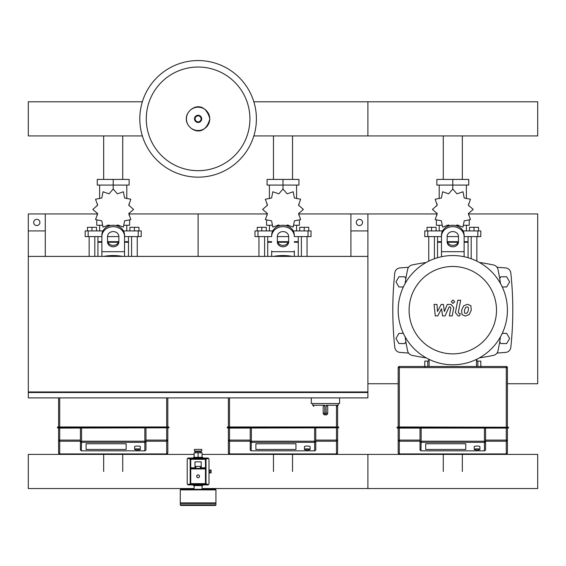 <?xml version="1.0" encoding="UTF-8"?>
<svg xmlns="http://www.w3.org/2000/svg" width="566" height="566" viewBox="0 0 566 566"><rect width="100%" height="100%" fill="white"/><g stroke="black" fill="none" stroke-linecap="round" stroke-linejoin="round"><path stroke-width="0.85" d="M350.92 256.398L367.9 256.398L367.9 230.928L350.92 230.928L350.92 256.398M45.28 256.398L28.3 256.398L28.3 230.928L45.28 230.928L45.28 256.398M323.186 413.18A1.698 1.698 0 0 0 324.884 414.878L324.799 413.18L323.186 413.18L323.186 406.388L324.799 405.256L312.715 405.256L313.847 406.388M327.714 413.18L326.101 413.18L326.016 414.878L324.884 414.878L326.016 414.878A1.698 1.698 0 0 0 327.714 413.18L327.714 406.388L326.101 405.256L326.101 413.18L324.799 413.18L324.799 405.256M339.6 397.898L339.6 403.558L311.3 403.558L311.3 397.898M28.866 391.955L28.866 392.521M28.3 392.521L28.3 397.898L367.9 397.898L367.9 392.521L28.3 392.521M367.334 392.521L367.334 391.955M28.3 391.955L367.9 391.955L367.9 256.398L28.3 256.398L28.3 391.955M39.903 222.438A3.113 3.113 0 0 1 36.79 225.551A3.113 3.113 0 0 1 33.677 222.438A3.113 3.113 0 0 1 36.79 219.325A3.113 3.113 0 0 1 39.903 222.438M45.28 230.928L45.28 213.948L28.3 213.948L28.3 230.928M362.523 222.438A3.113 3.113 0 0 0 359.41 219.325A3.113 3.113 0 0 0 356.297 222.438A3.113 3.113 0 0 0 359.41 225.551A3.113 3.113 0 0 0 362.523 222.438M350.92 230.928L350.92 213.948L367.9 213.948L367.9 230.928M443.263 135.925L443.263 179.422M462.337 135.925L462.337 179.422M273.463 135.925L273.463 179.422M292.537 135.925L292.537 179.422M103.663 135.925L103.663 179.422M122.737 135.925L122.737 179.422M499.728 341.701L500.797 343.562L506.683 343.562L509.619 338.468L506.683 333.374L502.247 333.374M499.728 278.635L500.797 276.774L506.683 276.774L509.619 281.868L506.683 286.962L502.247 286.962M405.872 341.701L404.803 343.562L398.917 343.562L395.981 338.468L398.917 333.374L403.353 333.374M405.872 278.635L404.803 276.774L398.917 276.774L395.981 281.868L398.917 286.962L403.353 286.962M196.685 476.289A1.415 1.415 0 0 0 198.1 477.704A1.415 1.415 0 0 0 199.515 476.289A1.415 1.415 0 0 0 198.1 474.874A1.415 1.415 0 0 0 196.685 476.289A1.415 1.415 0 0 0 198.1 477.704A1.415 1.415 0 0 0 199.515 476.289M208.995 472.893L211.118 472.893L211.118 470.063L208.995 470.063M209.986 472.893L209.986 470.063M180.837 505.438A0.566 0.566 0 0 1 180.271 504.872L180.271 503.457L215.929 503.457L215.929 504.872A0.566 0.566 0 0 1 215.363 505.438L180.837 505.438L215.363 505.438M201.213 461.856L201.213 466.384L194.987 466.384L194.987 461.856L201.213 461.856M194.987 468.365L194.987 466.384M201.213 468.365L201.213 466.384M207.722 484.213L205.458 484.213L205.458 483.647L190.742 483.647L190.742 484.213L205.458 484.213A0.566 0.566 0 0 0 206.024 483.647L206.024 468.931A0.566 0.566 0 0 0 205.458 468.365L190.742 468.365A0.566 0.566 0 0 0 190.176 468.931L190.176 483.647A0.566 0.566 0 0 0 190.742 484.213L188.478 484.213M190.176 483.647L190.742 483.647L190.742 468.931L205.458 468.931L205.458 459.309L206.024 459.309L206.024 483.647L206.024 459.309A0.566 0.566 0 0 0 205.458 458.743L190.742 458.743A0.566 0.566 0 0 0 190.176 459.309L190.176 468.931L190.176 459.309L205.458 459.309L205.458 458.743L207.722 458.743M188.478 458.036L207.722 458.036A1.274 1.274 0 0 1 208.995 459.309L208.995 483.647A1.274 1.274 0 0 1 207.722 484.921L188.478 484.921A1.274 1.274 0 0 1 187.205 483.647L187.205 459.309A1.274 1.274 0 0 1 188.478 458.036M188.478 458.743L190.742 458.743L190.742 468.931L190.176 468.931M195.27 452.8L195.27 451.668L200.93 451.668L200.93 452.8M198.1 451.102L201.779 451.102L201.779 449.404L194.421 449.404L194.421 451.102L198.1 451.102M198.1 457.328L193.855 457.328A0.566 0.566 0 0 0 193.289 457.894L202.911 457.894A0.566 0.566 0 0 0 202.345 457.328L198.1 457.328L202.062 457.328L202.062 452.8L194.138 452.8L194.138 457.328L198.1 457.328L198.1 452.8M209.137 470.063L208.995 468.648M208.995 474.308L209.137 472.893M180.837 489.307A0.566 0.566 0 0 0 180.271 489.873L215.929 489.873A0.566 0.566 0 0 0 215.363 489.307L180.837 489.307M180.837 503.457L180.271 502.891L215.929 502.891L215.929 489.873M202.345 485.628A0.566 0.566 0 0 0 202.911 485.062L193.289 485.062A0.566 0.566 0 0 0 193.855 485.628L202.345 485.628M479.911 449.39L479.911 446.609A2.83 0.538 0 0 0 477.081 446.072A2.83 0.538 0 0 0 474.251 446.609L474.251 449.39A2.83 0.538 180 0 0 477.081 449.928A2.83 0.538 180 0 0 479.911 449.39A2.83 0.538 180 0 0 477.081 448.852A2.83 0.538 180 0 0 474.251 449.39M465.761 443.765L425.689 443.765L425.689 449.461L465.761 449.461L465.761 443.765L425.689 443.765L425.689 449.461L465.761 449.461L465.761 443.765M508.551 427.245L398.181 426.962L398.181 367.617A1.132 1.132 0 0 1 399.313 366.485L506.287 366.485A1.132 1.132 0 0 1 507.419 367.617L507.419 427.245L397.049 427.245L398.181 426.962L398.181 427.811L507.419 427.811L507.419 427.245L508.551 427.245L508.268 428.094L397.332 428.094L397.049 427.245M485.571 428.094L485.571 441.211A1.132 1.111 180 0 1 484.439 442.322L421.161 442.322A1.132 1.111 180 0 1 420.029 441.211L421.161 441.211L420.941 450.84L420.029 449.92L420.029 441.211L399.313 441.204A1.132 1.111 180 0 1 398.181 440.093L399.313 440.093L399.313 453.932L398.181 452.8L398.181 440.093L398.181 452.8A1.132 1.132 0 0 0 399.313 453.932L506.287 453.932A1.132 1.132 -0 0 0 507.419 452.8L507.419 440.093A1.132 1.111 180 0 1 506.287 441.204L506.287 440.093L507.419 440.093L507.419 427.811L508.551 427.811M398.181 440.093L398.181 427.811L397.049 427.811M421.161 450.819L484.659 450.84L485.571 449.92L485.571 441.211L506.287 441.204L506.287 453.932L507.419 452.8M420.029 441.211L420.029 428.094M310.111 449.39L310.111 446.609A2.83 0.538 0 0 0 307.281 446.072A2.83 0.538 0 0 0 304.451 446.609L304.451 449.39A2.83 0.538 180 0 0 307.281 449.928A2.83 0.538 180 0 0 310.111 449.39A2.83 0.538 180 0 0 307.281 448.852A2.83 0.538 180 0 0 304.451 449.39M295.961 443.765L255.889 443.765L255.889 449.461L295.961 449.461L295.961 443.765L255.889 443.765L255.889 449.461L295.961 449.461L295.961 443.765M228.381 440.093L229.513 440.093L229.513 441.204A1.132 1.111 180 0 1 228.381 440.093L228.381 452.8L228.381 428.094L338.751 427.811L338.468 426.962L228.381 426.962L228.381 397.898M338.751 427.245L227.532 426.962L227.249 427.811L337.619 427.811L337.619 406.239M227.249 427.245L228.381 427.245L228.381 428.094L227.249 427.811M315.771 428.094L315.771 441.211A1.132 1.111 180 0 1 314.639 442.322L251.361 442.322A1.132 1.111 180 0 1 250.229 441.211L251.361 441.211L251.141 450.84L250.229 449.92L250.229 441.211L229.513 441.204L229.513 453.932L228.381 452.8A1.132 1.132 0 0 0 229.513 453.932L336.487 453.932A1.132 1.132 -0 0 0 337.619 452.8L337.619 440.093A1.132 1.111 180 0 1 336.487 441.204L336.487 440.093L337.619 440.093L337.619 427.811L338.751 427.811M251.361 450.819L314.859 450.84L315.771 449.92L315.771 441.211L336.487 441.204L336.487 453.932L337.619 452.8M250.229 441.211L250.229 428.094M140.311 449.39L140.311 446.609A2.83 0.538 0 0 0 137.481 446.072A2.83 0.538 0 0 0 134.651 446.609L134.651 449.39A2.83 0.538 180 0 0 137.481 449.928A2.83 0.538 180 0 0 140.311 449.39A2.83 0.538 180 0 0 137.481 448.852A2.83 0.538 180 0 0 134.651 449.39M126.161 443.765L86.089 443.765L86.089 449.461L126.161 449.461L126.161 443.765L86.089 443.765L86.089 449.461L126.161 449.461L126.161 443.765M80.429 440.093L59.713 440.093L59.713 441.204A1.132 1.111 180 0 1 58.581 440.093L58.581 452.8L58.581 440.093L59.713 440.093L59.713 428.094L58.581 428.094L168.951 427.811L168.668 426.962L58.581 426.962L58.581 397.898M168.951 427.245L57.732 426.962L57.449 427.811L167.819 427.811L167.819 397.898M58.581 440.093L58.581 428.094L57.449 427.811M145.971 428.094L145.971 441.211A1.132 1.111 180 0 1 144.839 442.322L81.561 442.322A1.132 1.111 180 0 1 80.429 441.211L81.561 441.211L81.341 450.84L80.429 449.92L80.429 441.211L59.713 441.204L59.713 453.932L58.581 452.8A1.132 1.132 0 0 0 59.713 453.932L166.687 453.932A1.132 1.132 -0 0 0 167.819 452.8L167.819 440.093A1.132 1.111 180 0 1 166.687 441.204L166.687 440.093L167.819 440.093L167.819 427.811L168.951 427.811M81.561 450.819L145.059 450.84L145.971 449.92L145.971 441.211L166.687 441.204L166.687 453.932L167.819 452.8M80.429 441.211L80.429 428.094M256.398 118.86A58.298 58.298 0 0 1 198.1 177.158A58.298 58.298 0 0 1 139.802 118.86A58.298 58.298 0 0 1 198.1 60.562A58.298 58.298 0 0 1 256.398 118.86A58.298 58.298 0 0 0 198.1 60.562A58.298 58.298 0 0 0 139.802 118.86M198.1 67.036A51.824 51.824 0 0 1 249.924 118.86A51.824 51.824 0 0 1 198.1 170.684A51.824 51.824 0 0 1 146.276 118.86A51.824 51.824 0 0 1 198.1 67.036M253.844 135.925L537.7 135.925L537.7 101.795L367.9 101.795L367.9 135.925L367.9 101.795L253.844 101.795M142.356 101.795L28.3 101.795L28.3 135.925L142.356 135.925M471.195 258.74L471.195 236.588M476.855 261.131L476.855 236.588M469.497 230.928L469.497 227.306L474.025 227.306L474.025 230.928M474.025 227.306L478.553 227.306L478.553 230.928M428.745 261.131L428.745 236.588M434.405 258.74L434.405 236.588M427.047 230.928L427.047 227.306L431.575 227.306L431.575 230.928M431.575 227.306L436.103 227.306L436.103 230.928M455.998 225.664L456.974 224.999L462.988 227.065L464.205 220.825L470.445 219.608L468.379 213.594L473.176 209.42L468.379 205.246L470.445 199.232L464.205 198.015L462.988 191.775L456.974 193.841L452.8 189.044L448.626 193.841L442.612 191.775L441.395 198.015L435.155 199.232L437.221 205.246L432.424 209.42L437.221 213.594L435.155 219.608L441.395 220.825L442.612 227.065L448.626 224.999L449.602 225.664M469.214 220.485L469.214 225.268L464.007 225.268M458.63 225.268L456.479 225.268M452.8 189.044L452.8 185.082L436.867 185.082L436.867 179.422L468.733 179.422L468.733 185.082L452.8 185.082L452.8 179.422M439.216 225.268L439.216 230.928M466.384 225.268L466.384 230.928M466.384 198.602L466.384 185.082M439.216 198.602L439.216 185.082M437.03 203.76L436.952 205.741M449.121 225.268L446.97 225.268M441.593 225.268L436.386 225.268L436.386 220.485M458.078 242.248L447.522 242.248M441.48 242.248L437.518 242.248L437.518 257.728M458.29 241.682L447.31 241.682M441.48 241.682L437.518 241.682L438.084 242.248M464.12 236.588L480.817 236.588L480.817 230.928L463.059 230.928M447.14 236.588L458.46 236.588M442.541 230.928L424.783 230.928L424.783 236.588L441.48 236.588M468.082 236.588L468.082 241.682L464.12 241.682M468.082 257.728L468.082 242.248L464.12 242.248M301.395 256.398L301.395 236.588M307.055 256.398L307.055 236.588M299.697 230.928L299.697 227.306L304.225 227.306L304.225 230.928M304.225 227.306L308.753 227.306L308.753 230.928M258.945 256.398L258.945 236.588M264.605 256.398L264.605 236.588M257.247 230.928L257.247 227.306L261.775 227.306L261.775 230.928M261.775 227.306L266.303 227.306L266.303 230.928M286.198 225.664L287.174 224.999L293.188 227.065L294.405 220.825L300.645 219.608L298.579 213.594L303.376 209.42L298.579 205.246L300.645 199.232L294.405 198.015L293.188 191.775L287.174 193.841L283 189.044L278.826 193.841L272.812 191.775L271.595 198.015L265.355 199.232L267.421 205.246L262.624 209.42L267.421 213.594L265.355 219.608L271.595 220.825L272.812 227.065L278.826 224.999L279.802 225.664M299.414 220.485L299.414 225.268L294.207 225.268M288.83 225.268L286.679 225.268M283 189.044L283 185.082L267.067 185.082L267.067 179.422L298.933 179.422L298.933 185.082L283 185.082L283 179.422M269.416 225.268L269.416 230.928M296.584 225.268L296.584 230.928M296.584 198.602L296.584 185.082M269.416 198.602L269.416 185.082M267.23 203.76L267.152 205.741M279.321 225.268L277.17 225.268M271.793 225.268L266.586 225.268L266.586 220.485M288.278 242.248L277.722 242.248M271.68 242.248L267.718 242.248L267.718 256.398M288.49 241.682L277.51 241.682M271.68 241.682L267.718 241.682L268.284 242.248M294.32 236.588L311.017 236.588L311.017 230.928L293.259 230.928M277.34 236.588L288.66 236.588M272.741 230.928L254.983 230.928L254.983 236.588L271.68 236.588M298.282 236.588L298.282 241.682L294.32 241.682M298.282 256.398L298.282 242.248L294.32 242.248M131.595 256.398L131.595 236.588M137.255 256.398L137.255 236.588M129.897 230.928L129.897 227.306L134.425 227.306L134.425 230.928M134.425 227.306L138.953 227.306L138.953 230.928M89.145 256.398L89.145 236.588M94.805 256.398L94.805 236.588M87.447 230.928L87.447 227.306L91.975 227.306L91.975 230.928M91.975 227.306L96.503 227.306L96.503 230.928M116.398 225.664L117.374 224.999L123.388 227.065L124.605 220.825L130.845 219.608L128.779 213.594L133.576 209.42L128.779 205.246L130.845 199.232L124.605 198.015L123.388 191.775L117.374 193.841L113.2 189.044L109.026 193.841L103.012 191.775L101.795 198.015L95.555 199.232L97.621 205.246L92.824 209.42L97.621 213.594L95.555 219.608L101.795 220.825L103.012 227.065L109.026 224.999L110.002 225.664M129.614 220.485L129.614 225.268L124.407 225.268M119.03 225.268L116.879 225.268M113.2 189.044L113.2 185.082L97.267 185.082L97.267 179.422L129.133 179.422L129.133 185.082L113.2 185.082L113.2 179.422M99.616 225.268L99.616 230.928M126.784 225.268L126.784 230.928M126.784 198.602L126.784 185.082M99.616 198.602L99.616 185.082M97.43 203.76L97.352 205.741M109.521 225.268L107.37 225.268M101.993 225.268L96.786 225.268L96.786 220.485M118.478 242.248L107.922 242.248M101.88 242.248L97.918 242.248L97.918 256.398M118.69 241.682L107.71 241.682M101.88 241.682L97.918 241.682L98.484 242.248M124.52 236.588L141.217 236.588L141.217 230.928L123.459 230.928M107.54 236.588L118.86 236.588M102.941 230.928L85.183 230.928L85.183 236.588L101.88 236.588M128.482 236.588L128.482 241.682L124.52 241.682M128.482 256.398L128.482 242.248L124.52 242.248M424.783 366.768L424.783 361.108L429.113 361.108M476.487 361.108L480.817 361.108L480.817 366.768M428.745 359.205L428.745 361.108M476.855 359.205L476.855 361.108M443.263 471.478L443.263 453.932M462.337 471.478L462.337 453.932M273.463 471.478L273.463 453.932M292.537 471.478L292.537 453.932M103.663 471.478L103.663 453.932M122.737 471.478L122.737 453.932M202.062 454.413L537.7 454.413L537.7 488.543L367.9 488.543L367.9 454.413L367.9 488.543L202.062 488.543M194.138 488.543L28.3 488.543L28.3 454.413L194.138 454.413M468.308 307.388L467.07 306.878L465.648 307.388L464.453 310.154L464.566 312.948L465.79 313.458L467.233 312.948L468.436 310.154L468.308 307.388M463.752 305.711L461.594 310.154L462.026 314.625L465.287 316.033L469.129 314.625L471.294 310.154L470.855 305.711L467.566 304.303L463.752 305.711M457.795 300.235L455.389 312.623L458.092 315.899L459.719 315.899L460.193 313.479L459.09 313.479L458.283 312.446L460.653 300.235L457.795 300.235M452.991 303.461L454.731 301.728L452.991 299.987L451.258 301.728L452.991 303.461M437.759 315.899L441.551 308.703L442.548 315.899L445.053 315.899L449.163 306.857L450.055 306.857L450.869 307.883L449.333 315.906L452.192 315.906L453.762 307.699L451.045 304.43L447.253 304.437L444.395 311.519L443.411 304.437L441.183 304.437L437.476 311.519L437.002 304.437L434.051 304.437L435.261 315.899L437.759 315.899M507.419 310.168A54.619 54.619 0 0 1 452.8 364.787A54.619 54.619 0 0 1 398.181 310.168A54.619 54.619 0 0 1 452.8 255.549A54.619 54.619 0 0 1 507.419 310.168M496.495 310.168A43.695 43.695 0 0 1 452.8 353.863A43.695 43.695 0 0 1 409.105 310.168A43.695 43.695 0 0 1 452.8 266.473A43.695 43.695 0 0 1 496.495 310.168M429.113 359.382L429.113 366.485M476.487 366.485L476.487 359.382M273.406 256.398A54.619 54.619 0 0 1 292.594 256.398M103.606 256.398A54.619 54.619 0 0 1 122.794 256.398M500.471 336.827A192.617 192.617 0 0 1 497.953 350.984A5.66 5.66 0 0 1 493.616 355.321A192.617 192.617 0 0 1 479.459 357.839M500.471 283.509A192.617 192.617 0 0 0 497.953 269.352A5.66 5.66 0 0 0 493.616 265.015A192.617 192.617 0 0 0 479.459 262.497M426.141 262.497A192.617 192.617 0 0 0 411.984 265.015A5.66 5.66 0 0 0 407.647 269.352A192.617 192.617 0 0 0 405.129 283.509M426.141 357.839A192.617 192.617 0 0 1 411.984 355.321A5.66 5.66 0 0 1 407.647 350.984A192.617 192.617 0 0 1 405.129 336.827M497.953 350.984A5.66 5.66 0 0 1 493.616 355.321M441.48 256.738L441.48 235.074A11.32 9.806 -0 0 1 452.8 225.268A11.32 9.806 -0 0 1 464.12 235.074L464.12 256.738M447.14 236.489L447.14 241.894A5.66 4.903 180 0 0 452.8 246.797A5.66 4.903 180 0 0 458.46 241.894L458.46 236.489A5.66 4.903 180 0 0 452.8 231.586A5.66 4.903 180 0 0 447.14 236.489M458.46 240.479A5.66 4.903 0 0 1 452.8 245.382A5.66 4.903 0 0 1 447.14 240.479M441.48 235.074L441.48 250.943M464.12 236.489A11.32 9.806 180 0 0 452.8 226.683A11.32 9.806 180 0 0 441.48 236.489M294.32 250.943L294.32 256.398M277.34 236.489L277.34 241.894A5.66 4.903 180 0 0 283 246.797A5.66 4.903 180 0 0 288.66 241.894L288.66 236.489A5.66 4.903 180 0 0 283 231.586A5.66 4.903 180 0 0 277.34 236.489M288.66 240.479A5.66 4.903 0 0 1 283 245.382A5.66 4.903 0 0 1 277.34 240.479M271.68 256.398L271.68 250.943M294.32 236.489A11.32 9.806 180 0 0 283 226.683A11.32 9.806 180 0 0 271.68 236.489M271.68 235.074A11.32 9.806 -0 0 1 283 225.268A11.32 9.806 -0 0 1 294.32 235.074M101.88 256.398L101.88 235.074A11.32 9.806 -0 0 1 113.2 225.268A11.32 9.806 -0 0 1 124.52 235.074L124.52 256.398M107.54 236.489L107.54 241.894A5.66 4.903 180 0 0 113.2 246.797A5.66 4.903 180 0 0 118.86 241.894L118.86 236.489A5.66 4.903 180 0 0 113.2 231.586A5.66 4.903 180 0 0 107.54 236.489M118.86 240.479A5.66 4.903 0 0 1 113.2 245.382A5.66 4.903 0 0 1 107.54 240.479M101.88 235.074L101.88 250.943M124.52 236.489A11.32 9.806 180 0 0 113.2 226.683A11.32 9.806 180 0 0 101.88 236.489M408.567 267.272A637.373 637.373 0 0 0 399.943 267.93A5.66 5.66 0 0 0 394.785 272.975A350.198 350.198 0 0 0 394.785 347.361A5.66 5.66 0 0 0 399.943 352.406A637.373 637.373 0 0 0 408.567 353.064M497.033 353.064A637.373 637.373 0 0 0 505.657 352.406A5.66 5.66 0 0 0 510.815 347.361A350.198 350.198 0 0 0 510.815 272.975A5.66 5.66 0 0 0 505.657 267.93A637.373 637.373 0 0 0 497.033 267.272M507.419 383.748L537.7 383.748L537.7 213.948L468.648 213.948M367.9 213.948L436.952 213.948M367.9 383.748L398.181 383.748M129.048 213.948L198.1 213.948L198.1 256.398L198.1 213.948L267.152 213.948M298.848 213.948L350.92 213.948M45.28 213.948L97.352 213.948M338.185 403.558L338.185 405.256L326.101 405.256M199.458 476.289A1.358 1.358 0 0 1 198.1 477.647A1.358 1.358 0 0 1 196.742 476.289A1.358 1.358 0 0 1 198.1 474.931A1.358 1.358 0 0 1 199.458 476.289M180.271 504.872L215.929 504.872M195.836 468.365L195.836 466.384M200.364 468.365L200.364 466.384M206.024 468.931L205.458 468.931L205.458 483.647L206.024 483.647M190.176 467.799L194.987 467.799M201.213 467.799L206.024 467.799M485.571 440.093L506.287 440.093L506.287 428.094M399.313 428.094L399.313 440.093L420.029 440.093M484.439 450.819L484.439 441.211L485.571 441.211M421.161 428.094L421.161 441.211L484.439 441.211L484.439 428.094M507.419 367.617L506.287 367.617L506.287 366.485M399.313 366.485L399.313 367.617L398.181 367.617M506.287 426.962L506.287 367.617L399.313 367.617L399.313 426.962M315.771 440.093L336.487 440.093L336.487 428.094M229.513 428.094L229.513 440.093L250.229 440.093M314.639 450.819L314.639 441.211L315.771 441.211M251.361 428.094L251.361 441.211L314.639 441.211L314.639 428.094M229.513 397.898L229.513 426.962M336.487 426.962L336.487 405.256M58.581 428.094L58.581 427.245L57.449 427.245M145.971 440.093L166.687 440.093L166.687 428.094M144.839 450.819L144.839 441.211L145.971 441.211M81.561 428.094L81.561 441.211L144.839 441.211L144.839 428.094M59.713 397.898L59.713 426.962M166.687 426.962L166.687 397.898M209.767 118.86A11.667 11.667 0 0 1 198.1 130.527A11.667 11.667 0 0 1 186.433 118.86A11.667 11.667 0 0 1 198.1 107.193A11.667 11.667 0 0 1 209.767 118.86M201.701 118.86A3.601 3.601 0 0 1 198.1 122.461A3.601 3.601 0 0 1 194.499 118.86A3.601 3.601 0 0 1 198.1 115.259A3.601 3.601 0 0 1 201.701 118.86M201.093 118.86A2.993 2.993 0 0 1 198.1 121.853A2.993 2.993 0 0 1 195.107 118.86A2.993 2.993 0 0 1 198.1 115.867A2.993 2.993 0 0 1 201.093 118.86M477.831 236.588L477.831 230.928M463.257 231.324L463.257 230.928M442.343 231.324L442.343 230.928M427.769 236.588L427.769 230.928M308.031 236.588L308.031 230.928M293.457 231.324L293.457 230.928M272.543 231.324L272.543 230.928M257.969 236.588L257.969 230.928M138.231 236.588L138.231 230.928M123.657 231.324L123.657 230.928M102.743 231.324L102.743 230.928M88.169 236.588L88.169 230.928M477.831 361.108L477.831 366.485M427.769 361.108L427.769 366.485M464.12 251.7L441.48 251.7M294.32 251.7L271.68 251.7M124.52 251.7L101.88 251.7M338.185 405.256L337.053 406.388M312.715 403.558L312.715 405.256M199.798 451.668L199.798 451.102M196.402 451.102L196.402 451.668M194.138 489.307L194.138 485.628M180.271 502.891L180.271 489.873M215.363 503.457L215.929 502.891M202.062 489.307L202.062 485.628M399.313 453.932L506.287 453.932M420.941 450.84L484.659 450.84M229.513 453.932L336.487 453.932M251.141 450.84L314.859 450.84M59.713 453.932L166.687 453.932M81.341 450.84L145.059 450.84M186.334 118.86C185.775 128.921 204.064 140.149 209.866 118.86C204.064 97.571 185.775 108.799 186.334 118.86M468.648 203.76L468.648 205.741M468.648 213.099L468.648 215.25M436.952 213.099L436.952 215.25M437.518 236.588L437.518 241.682M467.516 242.248L468.082 241.682M298.848 203.76L298.848 205.741M298.848 213.099L298.848 215.25M267.152 213.099L267.152 215.25M267.718 236.588L267.718 241.682M297.716 242.248L298.282 241.682M129.048 203.76L129.048 205.741M129.048 213.099L129.048 215.25M97.352 213.099L97.352 215.25M97.918 236.588L97.918 241.682M127.916 242.248L128.482 241.682"/></g></svg>
